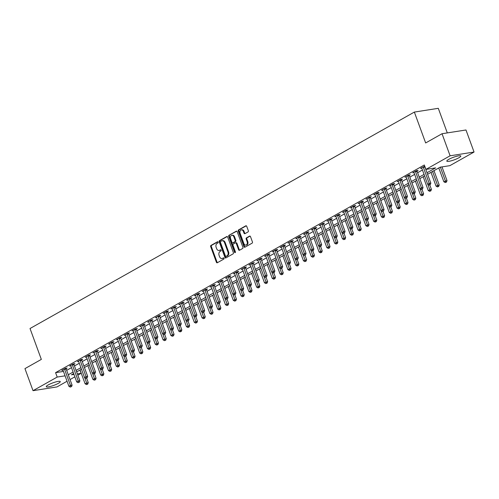 <?xml version="1.0" encoding="UTF-8"?>
<svg xmlns="http://www.w3.org/2000/svg" width="499" height="499" viewBox="0 0 499 499"><rect width="100%" height="100%" fill="white"/><g stroke="black" fill="none" stroke-linecap="round" stroke-linejoin="round"><path stroke-width="0.75" d="M218.138 242.127A0.655 0.48 -98.9 0 0 217.489 241.766L210.983 245.427A0.936 0.68 -98.9 0 0 210.684 246.637L216.391 262.231A0.936 0.68 -98.9 0 0 217.321 262.748L223.826 259.087A0.655 0.48 -98.9 0 0 223.384 257.871L222.542 258.345A3 2.183 -98.9 0 1 221.993 258.538A3 2.183 -98.9 0 1 219.566 256.679L219.092 255.382A3 2.183 -98.9 0 1 220.04 251.502L220.882 251.028A0.655 0.48 -98.9 0 0 220.439 249.818L219.597 250.292A3 2.183 -98.9 0 1 219.049 250.486A3 2.183 -98.9 0 1 216.622 248.627L216.148 247.323A3 2.183 -98.9 0 1 217.09 243.45L217.932 242.976A0.655 0.48 -98.9 0 0 218.138 242.127M458.862 157.778A7.448 1.341 -20.1 0 1 451.402 160.759A7.448 1.341 -20.1 0 1 446.817 161.133A7.448 1.341 -20.1 0 1 448.763 159.362A7.448 1.341 -20.1 0 1 456.217 156.387A7.448 1.341 -20.1 0 1 460.808 156.012A7.448 1.341 -20.1 0 1 458.862 157.778M58.308 383.357A7.448 1.341 -20.1 0 1 50.854 386.332A7.448 1.341 -20.1 0 1 46.264 386.706A7.448 1.341 -20.1 0 1 48.216 384.941A7.448 1.341 -20.1 0 1 55.67 381.96A7.448 1.341 -20.1 0 1 60.26 381.585A7.448 1.341 -20.1 0 1 58.308 383.357M248.034 231.929A0.936 0.68 -98.9 0 0 248.327 230.713L246.724 226.34A0.936 0.68 -98.9 0 0 245.795 225.822L238.572 229.889A0.936 0.68 -98.9 0 0 238.279 231.099L243.98 246.693A0.936 0.68 -98.9 0 0 244.909 247.211L252.138 243.144A0.936 0.68 -98.9 0 0 252.432 241.934L250.498 236.651A0.936 0.68 -98.9 0 0 249.569 236.127L246.475 237.867A0.936 0.68 -98.9 0 0 246.182 239.077L247.142 241.697A2.507 1.828 -98.9 0 1 245.888 245.103A2.507 1.828 -98.9 0 1 243.861 243.543L240.106 233.282A2.507 1.828 -98.9 0 1 241.36 229.883A2.507 1.828 -98.9 0 1 243.387 231.436L244.011 233.145A0.936 0.68 -98.9 0 0 244.94 233.669L248.034 231.929M67.059 381.242L56.967 386.925L33.021 390.68L24.95 368.624L41.33 359.399L30.027 328.517L414.351 112.075L425.653 142.957L442.033 133.732L450.104 155.794L474.05 152.039L449.873 165.656L440.168 167.177L427.587 174.263M33.021 390.68L57.198 377.063L65.076 375.828M427.025 172.735L435.633 167.889L425.928 169.411L424.312 164.994L55.582 372.653L57.198 377.063M425.928 169.411L450.104 155.794M227.681 237.069A0.936 0.68 -98.9 0 0 226.752 236.545L219.523 240.618A0.936 0.68 -98.9 0 0 219.229 241.828L224.937 257.415A0.936 0.68 -98.9 0 0 225.866 257.939L233.089 253.866A0.936 0.68 -98.9 0 0 233.389 252.656L227.681 237.069M229.047 235.254L236.277 231.18A0.936 0.68 -98.9 0 1 237.206 231.704L242.907 247.292A0.936 0.68 -98.9 0 1 242.614 248.508L239.52 250.249A0.936 0.68 -98.9 0 1 238.591 249.725L236.277 243.406A0.936 0.68 -98.9 0 0 235.347 242.882L233.295 244.036A0.936 0.68 -98.9 0 0 233.002 245.246L235.409 251.833A0.655 0.48 -98.9 0 1 234.555 252.313L228.754 236.464A0.936 0.68 -98.9 0 1 229.047 235.254L236.763 231.174M55.582 372.653L63.46 371.418M66.666 370.358L71.488 367.644M74.463 365.967L79.285 363.253M82.266 361.575L87.082 358.856M90.063 357.184L94.885 354.465M97.86 352.787L102.682 350.073M105.657 348.396L110.479 345.682M113.46 344.004L118.282 341.291M121.257 339.613L126.079 336.9M129.054 335.222L133.875 332.509M136.857 330.831L141.679 328.111M144.654 326.44L149.475 323.72M152.451 322.042L157.272 319.329M160.254 317.651L165.075 314.938M168.051 313.26L172.872 310.546M175.848 308.869L180.669 306.155M183.651 304.477L188.472 301.764M191.448 300.086L196.269 297.367M199.244 295.695L204.066 292.975M207.048 291.297L211.863 288.584M214.844 286.906L219.666 284.193M222.641 282.515L227.463 279.802M230.444 278.124L235.26 275.411M238.241 273.733L243.063 271.019M246.038 269.341L250.86 266.628M253.841 264.95L258.657 262.231M261.638 260.553L266.46 257.84M269.435 256.162L274.257 253.448M277.232 251.77L282.054 249.057M285.035 247.379L289.857 244.666M292.832 242.988L297.654 240.275M300.629 238.597L305.45 235.884M308.432 234.206L313.253 231.486M316.229 229.808L321.05 227.095M324.026 225.417L328.847 222.704M331.829 221.026L336.65 218.312M339.626 216.635L344.447 213.921M347.423 212.243L352.244 209.53M355.226 207.852L360.041 205.139M363.023 203.461L367.844 200.741M370.819 199.07L375.641 196.35M378.622 194.672L383.438 191.959M386.419 190.281L391.241 187.568M394.216 185.89L399.038 183.177M402.019 181.499L406.835 178.785M409.816 177.108L414.638 174.394M417.613 172.716L422.435 169.997M66.124 368.624L67.14 368.056L65.519 368.306L61.776 370.414L63.024 370.221A0.954 0.692 -98.9 0 0 62.868 369.94L62.793 369.846M73.921 364.233L74.937 363.659L73.322 363.914L69.579 366.023L70.821 365.829M81.724 359.841L82.734 359.268L81.119 359.523L77.376 361.632L78.624 361.438M89.521 355.45L90.537 354.876L88.916 355.132L85.173 357.24L86.421 357.041M97.317 351.059L98.334 350.485L96.719 350.741L92.976 352.849L94.217 352.65M105.121 346.662L106.131 346.094L104.516 346.343L100.773 348.452L102.014 348.258A0.954 0.692 -98.9 0 0 101.858 347.978L101.79 347.884M112.917 342.27L113.934 341.703L112.312 341.952L108.57 344.061L109.817 343.867A0.954 0.692 -98.9 0 0 109.661 343.586L109.587 343.493M120.714 337.879L121.731 337.312L120.116 337.561L116.373 339.669L117.614 339.476M128.517 333.488L129.528 332.914L127.912 333.17L124.17 335.278L125.411 335.085M136.314 329.097L137.331 328.523L135.709 328.779L131.967 330.887L133.214 330.694M144.111 324.706L145.128 324.132L143.512 324.387L139.764 326.496L141.011 326.296M151.914 320.314L152.925 319.74L151.309 319.996L147.567 322.104L148.808 321.905M159.711 315.917L160.728 315.349L159.106 315.605L155.364 317.713L156.611 317.514M167.508 311.526L168.525 310.958L166.909 311.208L163.161 313.316L164.408 313.123M175.311 307.135L176.322 306.567L174.706 306.816L170.964 308.925L172.205 308.731M183.108 302.743L184.125 302.169L182.503 302.425L178.761 304.533L180.008 304.34M190.905 298.352L191.922 297.778L190.306 298.034L186.557 300.142L187.805 299.949A0.954 0.692 -98.9 0 0 187.649 299.662L187.574 299.568M198.708 293.961L199.719 293.387L198.103 293.643L194.361 295.751L195.602 295.551A0.954 0.692 -98.9 0 0 195.446 295.271L195.371 295.177M206.505 289.57L207.522 288.996L205.9 289.252L202.157 291.36L203.405 291.16M214.302 285.172L215.319 284.605L213.697 284.86L209.954 286.969L211.202 286.769M222.099 280.781L223.115 280.213L221.5 280.463L217.757 282.571L218.999 282.378M229.902 276.39L230.912 275.822L229.297 276.072L225.554 278.18L226.802 277.987M237.699 271.999L238.715 271.425L237.094 271.681L233.351 273.789L234.599 273.595A0.954 0.692 -98.9 0 0 234.443 273.315L234.368 273.215M245.496 267.607L246.512 267.034L244.897 267.289L241.154 269.398L242.395 269.204M253.299 263.216L254.309 262.642L252.694 262.898L248.951 265.006L250.199 264.813M261.096 258.825L262.112 258.251L260.49 258.507L256.748 260.615L257.995 260.416M268.892 254.434L269.909 253.86L268.294 254.116L264.551 256.224L265.792 256.024M276.696 250.036L277.706 249.469L276.09 249.718L272.348 251.827L273.589 251.633M284.492 245.645L285.509 245.078L283.887 245.327L280.145 247.435L281.392 247.242A0.954 0.692 -98.9 0 0 281.236 246.961L281.162 246.868M292.289 241.254L293.306 240.68L291.69 240.936L287.942 243.044L289.189 242.851A0.954 0.692 -98.9 0 0 289.033 242.57L288.958 242.47M300.092 236.863L301.103 236.289L299.487 236.545L295.745 238.653L296.986 238.46M307.889 232.472L308.906 231.898L307.284 232.154L303.542 234.262L304.789 234.068M315.686 228.08L316.703 227.507L315.087 227.762L311.339 229.871L312.586 229.671M323.489 223.689L324.5 223.115L322.884 223.371L319.142 225.479L320.383 225.28M331.286 219.292L332.303 218.724L330.681 218.974L326.939 221.082L328.186 220.889A0.954 0.692 -98.9 0 0 328.024 220.608L327.955 220.514M339.083 214.901L340.1 214.333L338.484 214.582L334.735 216.691L335.983 216.497A0.954 0.692 -98.9 0 0 335.827 216.217L335.752 216.123M346.886 210.509L347.897 209.936L346.281 210.191L342.539 212.3L343.78 212.106M354.683 206.118L355.7 205.544L354.078 205.8L350.335 207.908L351.583 207.715M362.48 201.727L363.497 201.153L361.881 201.409L358.132 203.517L359.38 203.324M370.277 197.336L371.293 196.762L369.678 197.018L365.935 199.126L367.177 198.926M378.08 192.945L379.097 192.371L377.475 192.626L373.732 194.735L374.98 194.535M385.877 188.547L386.893 187.98L385.272 188.229L381.529 190.337L382.777 190.144M393.674 184.156L394.69 183.588L393.075 183.838L389.332 185.946L390.574 185.753M401.477 179.765L402.487 179.197L400.872 179.447L397.129 181.555L398.377 181.362M409.274 175.374L410.29 174.8L408.669 175.055L404.926 177.164L406.174 176.97M417.07 170.982L418.087 170.409L416.472 170.664L412.729 172.773L413.97 172.579A0.954 0.692 -98.9 0 0 413.814 172.292L413.74 172.199M423.252 166.841L423.264 166.972A0.954 0.692 -98.9 0 0 423.339 167.327L429.215 183.389L427.655 184.268L421.78 168.207L420.526 168.381L424.755 166.198M447.297 132.909L438.297 108.32L414.351 112.075M442.033 133.732L465.979 129.977L474.05 152.039M79.946 370.04L81.144 373.308L77.832 375.173M74.856 376.851L70.035 379.564M73.659 373.583L71.438 374.83L73.971 374.437M77.37 373.901L81.144 373.308M424.605 175.935L419.79 178.654M416.808 180.332L411.987 183.046M409.012 184.724L404.19 187.437M401.208 189.115L396.393 191.828M393.412 193.506L388.59 196.219M385.615 197.897L380.793 200.61M377.818 202.288L372.996 205.002M370.015 206.68L365.193 209.399M362.218 211.077L357.396 213.79M354.421 215.468L349.599 218.182M346.618 219.859L341.796 222.573M338.821 224.251L333.999 226.964M331.024 228.642L326.203 231.355M323.221 233.033L318.399 235.746M315.424 237.424L310.603 240.144M307.627 241.815L302.806 244.535M299.824 246.213L295.003 248.926M292.027 250.604L287.206 253.317M284.23 254.995L279.409 257.709M276.427 259.386L271.612 262.1M268.63 263.778L263.809 266.491M260.834 268.169L256.012 270.888M253.03 272.56L248.215 275.28M245.234 276.957L240.412 279.671M237.437 281.349L232.615 284.062M229.634 285.74L224.818 288.453M221.837 290.131L217.015 292.844M214.04 294.522L209.218 297.236M206.243 298.913L201.421 301.633M198.44 303.305L193.618 306.024M190.643 307.702L185.821 310.415M182.846 312.093L178.024 314.807M175.043 316.485L170.221 319.198M167.246 320.876L162.424 323.589M159.449 325.267L154.628 327.98M151.646 329.658L146.825 332.378M143.849 334.049L139.028 336.769M136.052 338.447L131.231 341.16M128.249 342.838L123.428 345.551M120.452 347.229L115.631 349.942M112.655 351.62L107.834 354.334M104.852 356.012L100.037 358.725M97.055 360.403L92.234 363.122M89.259 364.794L84.437 367.514M81.456 369.191L76.64 371.905M68.282 374.768L73.104 372.054M76.079 370.377L80.9 367.663M83.876 365.985L88.697 363.272M91.679 361.594L96.5 358.881M99.476 357.203L104.297 354.483M107.273 352.812L112.094 350.092M115.076 348.414L119.891 345.701M122.873 344.023L127.694 341.31M130.669 339.632L135.491 336.919M138.472 335.241L143.288 332.527M146.269 330.849L151.091 328.136M154.066 326.458L158.888 323.739M161.869 322.067L166.685 319.348M169.666 317.67L174.488 314.956M177.463 313.278L182.285 310.565M185.266 308.887L190.082 306.174M193.063 304.496L197.885 301.783M200.86 300.105L205.682 297.392M208.657 295.714L213.478 293M216.46 291.322L221.282 288.603M224.257 286.925L229.078 284.212M232.054 282.534L236.875 279.82M239.857 278.143L244.678 275.429M247.654 273.751L252.475 271.038M255.451 269.36L260.272 266.647M263.254 264.969L268.075 262.256M271.051 260.578L275.872 257.858M278.847 256.187L283.669 253.467M286.651 251.789L291.466 249.076M294.447 247.398L299.269 244.685M302.244 243.007L307.066 240.293M310.047 238.616L314.863 235.902M317.844 234.224L322.666 231.511M325.641 229.833L330.463 227.114M333.444 225.442L338.26 222.722M341.241 221.045L346.063 218.331M349.038 216.653L353.86 213.94M356.835 212.262L361.656 209.549M364.638 207.871L369.46 205.158M372.435 203.48L377.256 200.766M380.232 199.089L385.053 196.369M388.035 194.697L392.856 191.978M395.832 190.3L400.653 187.587M403.629 185.909L408.45 183.195M411.432 181.517L416.253 178.804M419.229 177.126L424.05 174.413M219.049 250.486L219.691 250.379A3 2.183 -98.9 0 0 220.24 250.192L219.597 250.292M220.845 249.849L220.24 250.192M221.993 258.538L222.641 258.438A3 2.183 -98.9 0 0 223.19 258.245L222.542 258.345M223.795 257.902L223.19 258.245M217.901 241.797L211.632 245.327A0.936 0.68 -98.9 0 0 211.333 246.537L217.04 262.125A0.936 0.68 -98.9 0 0 217.483 262.661M227.238 236.532L220.171 240.512A0.936 0.68 -98.9 0 0 219.878 241.728L225.579 257.316A0.936 0.68 -98.9 0 0 226.028 257.846M220.645 241.447A0.655 0.48 -98.9 0 0 220.433 242.296L225.442 255.981A0.655 0.48 -98.9 0 0 226.097 256.349L226.983 255.844A3 2.183 -98.9 0 0 227.931 251.97L224.506 242.614A3 2.183 -98.9 0 0 222.08 240.755A3 2.183 -98.9 0 0 221.531 240.948L220.645 241.447M226.496 256.28A0.655 0.48 -98.9 0 0 226.739 256.243L226.097 256.349M222.08 240.755L222.729 240.655A3 2.183 -98.9 0 1 225.155 242.514L228.573 251.87A3 2.183 -98.9 0 1 227.631 255.744L226.739 256.243M235.996 242.782A0.936 0.68 -98.9 0 1 236.925 243.3L239.239 249.625A0.936 0.68 -98.9 0 0 239.682 250.155M229.696 235.154A0.936 0.68 -98.9 0 0 229.403 236.364L235.197 252.213A0.655 0.48 -98.9 0 0 235.378 252.494M233.875 236.844A2.507 1.828 -98.9 0 0 231.848 235.285A2.507 1.828 -98.9 0 0 230.6 238.69L231.923 242.302A0.936 0.68 -98.9 0 0 232.852 242.826L234.904 241.672A0.936 0.68 -98.9 0 0 235.197 240.456L233.875 236.844L234.524 236.738A2.507 1.828 -98.9 0 0 232.497 235.185L231.848 235.285M233.145 242.776A0.936 0.68 -98.9 0 0 233.501 242.726L232.852 242.826M234.524 236.738L235.846 240.356A0.936 0.68 -98.9 0 1 235.553 241.566L233.501 242.726M241.36 229.883L242.003 229.777A2.507 1.828 -98.9 0 1 244.03 231.336L244.66 233.045A0.936 0.68 -98.9 0 0 245.103 233.576M245.888 245.103L246.537 244.997A2.507 1.828 -98.9 0 0 247.785 241.597L247.142 241.697M250.055 236.114L247.124 237.767A0.936 0.68 -98.9 0 0 246.83 238.977L247.785 241.597M246.281 225.81L239.221 229.79A0.936 0.68 -98.9 0 0 238.921 231L244.629 246.587A0.936 0.68 -98.9 0 0 245.071 247.124M80.046 369.984L85.086 383.762L88.267 382.633L86.633 378.161M87.082 384.218L86.458 384.567L87.73 384.118L87.082 384.218L84.73 377.649M86.458 384.567L85.086 383.762M88.267 382.633L87.73 384.118M64.508 368.88L64.514 369.011A0.954 0.692 -98.9 0 0 64.589 369.36L70.465 385.421L68.906 386.301L63.03 370.239M66.099 368.218L66.136 368.755A0.954 0.692 -98.9 0 0 66.211 369.11L72.087 385.166L70.465 385.421L70.908 386.756L70.284 387.105L70.908 386.756M71.55 386.656L72.087 385.166M68.906 386.301L70.284 387.105M87.843 365.592L92.889 379.371L96.064 378.236L94.43 373.77M94.885 379.826L94.261 380.176L95.527 379.727L94.885 379.826L92.527 373.258M94.261 380.176L92.889 379.371M96.064 378.236L95.527 379.727M95.64 361.201L100.686 374.98L103.861 373.845L102.226 369.379M102.682 375.435L102.058 375.784L103.33 375.335L102.682 375.435L100.33 368.867M102.058 375.784L100.686 374.98M103.861 373.845L103.33 375.335M103.443 356.81L108.483 370.589L111.664 369.453L110.03 364.987M110.479 371.044L109.855 371.393L111.127 370.938L110.479 371.044L108.127 364.47M109.855 371.393L108.483 370.589M111.664 369.453L111.127 370.938M72.305 364.488L72.318 364.613A0.954 0.692 -98.9 0 0 72.392 364.969L78.268 381.03L76.709 381.91L70.833 365.848A0.954 0.692 -98.9 0 0 70.665 365.542L70.59 365.449M73.896 363.827L73.933 364.364A0.954 0.692 -98.9 0 0 74.008 364.719L79.884 380.774L78.268 381.03L78.705 382.365L78.081 382.714L78.705 382.365M79.353 382.265L79.884 380.774M76.709 381.91L78.081 382.714M80.102 360.097L80.114 360.222A0.954 0.692 -98.9 0 0 80.189 360.577L86.065 376.639L84.506 377.518L78.63 361.457A0.954 0.692 -98.9 0 0 78.462 361.151L78.393 361.058M81.693 359.43L81.73 359.972A0.954 0.692 -98.9 0 0 81.805 360.328L87.681 376.383L86.065 376.639L86.502 377.974L85.878 378.323L86.502 377.974M87.15 377.868L87.681 376.383M84.506 377.518L85.878 378.323M87.905 355.7L87.911 355.831A0.954 0.692 -98.9 0 0 87.986 356.186L93.862 372.248L92.303 373.127L86.427 357.066A0.954 0.692 -98.9 0 0 86.265 356.76L86.19 356.666M89.489 355.039L89.533 355.581A0.954 0.692 -98.9 0 0 89.608 355.93L95.484 371.992L93.862 372.248L94.299 373.583L93.675 373.932L94.299 373.583M94.947 373.477L95.484 371.992M92.303 373.127L93.675 373.932M111.24 352.419L116.279 366.191L119.461 365.062L117.826 360.596M118.282 366.653L117.658 367.002L118.924 366.547L118.282 366.653L115.924 360.078M117.658 367.002L116.279 366.191M119.461 365.062L118.924 366.547M95.702 351.308L95.708 351.439A0.954 0.692 -98.9 0 0 95.789 351.795L101.665 367.857L100.106 368.73L94.224 352.674A0.954 0.692 -98.9 0 0 94.062 352.369L93.987 352.275M97.293 350.647L97.33 351.184A0.954 0.692 -98.9 0 0 97.405 351.539L103.281 367.601L101.665 367.857L102.102 369.185L101.478 369.541L102.102 369.185M102.75 369.085L103.281 367.601M100.106 368.73L101.478 369.541M119.036 348.021L124.083 361.8L127.257 360.671L125.623 356.205M126.079 362.255L125.455 362.611L126.727 362.155L126.079 362.255L123.727 355.687M125.455 362.611L124.083 361.8M127.257 360.671L126.727 362.155M103.499 346.917L103.511 347.048A0.954 0.692 -98.9 0 0 103.586 347.404L109.462 363.459L107.903 364.339L102.027 348.283M105.089 346.256L105.127 346.793A0.954 0.692 -98.9 0 0 105.202 347.148L111.077 363.21L109.462 363.459L109.899 364.794L109.275 365.149L109.899 364.794M110.547 364.694L111.077 363.21M107.903 364.339L109.275 365.149M126.84 343.63L131.879 357.409L135.061 356.28L133.42 351.814M133.875 357.864L133.252 358.22L134.524 357.764L133.875 357.864L131.524 351.296M133.252 358.22L131.879 357.409M135.061 356.28L134.524 357.764M111.302 342.526L111.308 342.657A0.954 0.692 -98.9 0 0 111.383 343.013L117.259 359.068L115.699 359.947L109.824 343.886M112.886 341.865L112.924 342.401A0.954 0.692 -98.9 0 0 113.005 342.757L118.881 358.818L117.259 359.068L117.695 360.403L117.072 360.758L117.695 360.403M118.344 360.303L118.881 358.818M115.699 359.947L117.072 360.758M134.636 339.239L139.676 353.018L142.857 351.889L141.223 347.416M141.679 353.473L141.055 353.828L142.321 353.373L141.679 353.473L139.321 346.905M141.055 353.828L139.676 353.018M142.857 351.889L142.321 353.373M119.099 338.135L119.105 338.266A0.954 0.692 -98.9 0 0 119.186 338.621L125.062 354.677L123.503 355.556L117.621 339.495A0.954 0.692 -98.9 0 0 117.458 339.195L117.384 339.102M120.689 337.474L120.727 338.01A0.954 0.692 -98.9 0 0 120.802 338.366L126.677 354.421L125.062 354.677L125.498 356.012L124.875 356.361L125.498 356.012M126.147 355.912L126.677 354.421M123.503 355.556L124.875 356.361M142.433 334.848L147.479 348.626L150.654 347.491L149.02 343.025M149.475 349.082L148.852 349.431L150.124 348.982L149.475 349.082L147.124 342.514M148.852 349.431L147.479 348.626M150.654 347.491L150.124 348.982M126.896 333.744L126.908 333.875A0.954 0.692 -98.9 0 0 126.983 334.224L132.859 350.286L131.299 351.165L125.424 335.103A0.954 0.692 -98.9 0 0 125.255 334.798L125.187 334.704M128.486 333.083L128.524 333.619A0.954 0.692 -98.9 0 0 128.599 333.974L134.474 350.03L132.859 350.286L133.295 351.62L132.672 351.97L133.295 351.62M133.944 351.521L134.474 350.03M131.299 351.165L132.672 351.97M150.236 330.457L155.276 344.235L158.451 343.1L156.817 338.634M157.272 344.69L156.649 345.04L157.921 344.591L157.272 344.69L154.921 338.122M156.649 345.04L155.276 344.235M158.451 343.1L157.921 344.591M134.699 329.352L134.705 329.477A0.954 0.692 -98.9 0 0 134.78 329.833L140.656 345.894L139.096 346.774L133.221 330.712A0.954 0.692 -98.9 0 0 133.058 330.407L132.983 330.313M136.283 328.685L136.321 329.228A0.954 0.692 -98.9 0 0 136.402 329.583L142.277 345.639L140.656 345.894L141.092 347.229L140.469 347.578L141.092 347.229M141.741 347.129L142.277 345.639M139.096 346.774L140.469 347.578M158.033 326.065L163.073 339.844L166.254 338.709L164.62 334.243M165.075 340.299L164.445 340.649L165.718 340.193L165.075 340.299L162.718 333.725M164.445 340.649L163.073 339.844M166.254 338.709L165.718 340.193M142.496 324.955L142.502 325.086A0.954 0.692 -98.9 0 0 142.577 325.442L148.459 341.503L146.899 342.383L141.017 326.321A0.954 0.692 -98.9 0 0 140.855 326.015L140.78 325.922M144.086 324.294L144.124 324.837A0.954 0.692 -98.9 0 0 144.199 325.186L150.074 341.247L148.459 341.503L148.895 342.838L148.272 343.187L148.895 342.838M149.538 342.732L150.074 341.247M146.899 342.383L148.272 343.187M165.83 321.674L170.876 335.453L174.051 334.318L172.417 329.851M172.872 335.908L172.249 336.257L173.521 335.802L172.872 335.908L170.521 329.334M172.249 336.257L170.876 335.453M174.051 334.318L173.521 335.802M150.293 320.564L150.305 320.695A0.954 0.692 -98.9 0 0 150.38 321.05L156.256 337.112L154.696 337.985L148.821 321.93A0.954 0.692 -98.9 0 0 148.652 321.624L148.577 321.531M151.883 319.903L151.921 320.439A0.954 0.692 -98.9 0 0 151.995 320.795L157.871 336.856L156.256 337.112L156.692 338.447L156.068 338.796L156.692 338.447M157.341 338.341L157.871 336.856M154.696 337.985L156.068 338.796M173.633 317.277L178.673 331.055L181.848 329.926L180.214 325.46M180.669 331.511L180.045 331.866L181.318 331.411L180.669 331.511L178.318 324.943M180.045 331.866L178.673 331.055M181.848 329.926L181.318 331.411M158.096 316.173L158.102 316.304A0.954 0.692 -98.9 0 0 158.177 316.659L164.052 332.714L162.493 333.594L156.617 317.539A0.954 0.692 -98.9 0 0 156.449 317.233L156.38 317.139M159.68 315.511L159.717 316.048A0.954 0.692 -98.9 0 0 159.792 316.403L165.674 332.465L164.052 332.714L164.489 334.049L163.865 334.405L164.489 334.049M165.138 333.95L165.674 332.465M162.493 333.594L163.865 334.405M181.43 312.885L186.47 326.664L189.651 325.535L188.017 321.069M188.466 327.119L187.842 327.475L189.115 327.02L188.466 327.119L186.115 320.551M187.842 327.475L186.47 326.664M189.651 325.535L189.115 327.02M165.893 311.781L165.899 311.912A0.954 0.692 -98.9 0 0 165.974 312.268L171.856 328.323L170.296 329.203L164.414 313.147A0.954 0.692 -98.9 0 0 164.252 312.842L164.177 312.748M167.483 311.12L167.521 311.657A0.954 0.692 -98.9 0 0 167.595 312.012L173.471 328.074L171.856 328.323L172.292 329.658L171.668 330.014L172.292 329.658M172.935 329.558L173.471 328.074M170.296 329.203L171.668 330.014M189.227 308.494L194.273 322.273L197.448 321.144L195.814 316.672M196.269 322.728L195.645 323.084L196.918 322.628L196.269 322.728L193.918 316.16M195.645 323.084L194.273 322.273M197.448 321.144L196.918 322.628M173.689 307.39L173.702 307.521A0.954 0.692 -98.9 0 0 173.777 307.877L179.652 323.932L178.093 324.812L172.217 308.75A0.954 0.692 -98.9 0 0 172.049 308.451L171.974 308.357M175.28 306.729L175.317 307.265A0.954 0.692 -98.9 0 0 175.392 307.621L181.268 323.676L179.652 323.932L180.089 325.267L179.465 325.616L180.089 325.267M180.738 325.167L181.268 323.676M178.093 324.812L179.465 325.616M197.03 304.103L202.07 317.882L205.245 316.746L203.611 312.28M204.066 318.337L203.442 318.686L204.715 318.237L204.066 318.337L201.715 311.769M203.442 318.686L202.07 317.882M205.245 316.746L204.715 318.237M181.486 302.999L181.499 303.13A0.954 0.692 -98.9 0 0 181.574 303.479L187.449 319.541L185.89 320.42L180.014 304.359A0.954 0.692 -98.9 0 0 179.846 304.059L179.777 303.96M183.077 302.338L183.114 302.874A0.954 0.692 -98.9 0 0 183.189 303.23L189.071 319.285L187.449 319.541L187.886 320.876L187.262 321.225L187.886 320.876M188.535 320.776L189.071 319.285M185.89 320.42L187.262 321.225M204.827 299.712L209.867 313.491L213.048 312.355L211.414 307.889M211.863 313.946L211.239 314.295L212.512 313.846L211.863 313.946L209.511 307.378M211.239 314.295L209.867 313.491M213.048 312.355L212.512 313.846M189.289 298.608L189.296 298.733A0.954 0.692 -98.9 0 0 189.371 299.088L195.252 315.15L193.687 316.029L187.811 299.968M190.88 297.947L190.917 298.483A0.954 0.692 -98.9 0 0 190.992 298.839L196.868 314.894L195.252 315.15L195.689 316.485L195.065 316.834L195.689 316.485M196.332 316.385L196.868 314.894M193.687 316.029L195.065 316.834M212.624 295.321L217.67 309.099L220.845 307.964L219.211 303.498M219.666 309.555L219.042 309.904L220.309 309.455L219.666 309.555L217.308 302.98M219.042 309.904L217.67 309.099M220.845 307.964L220.309 309.455M197.086 294.21L197.099 294.341A0.954 0.692 -98.9 0 0 197.174 294.697L203.049 310.758L201.49 311.638L195.614 295.576M198.677 293.549L198.714 294.092A0.954 0.692 -98.9 0 0 198.789 294.441L204.665 310.503L203.049 310.758L203.486 312.093L202.862 312.443L203.486 312.093M204.135 311.987L204.665 310.503M201.49 311.638L202.862 312.443M220.427 290.929L225.467 304.708L228.642 303.573L227.008 299.107M227.463 305.163L226.839 305.513L228.112 305.057L227.463 305.163L225.111 298.589M226.839 305.513L225.467 304.708M228.642 303.573L228.112 305.057M204.883 289.819L204.896 289.95A0.954 0.692 -98.9 0 0 204.97 290.306L210.846 306.367L209.287 307.241L203.411 291.185A0.954 0.692 -98.9 0 0 203.243 290.88L203.174 290.786M206.474 289.158L206.511 289.694A0.954 0.692 -98.9 0 0 206.586 290.05L212.468 306.112L210.846 306.367L211.283 307.702L210.659 308.051L211.283 307.702M211.932 307.596L212.468 306.112M209.287 307.241L210.659 308.051M228.224 286.538L233.264 300.311L236.445 299.182L234.811 294.716M235.26 300.772L234.636 301.122L235.908 300.666L235.26 300.772L232.908 294.198M234.636 301.122L233.264 300.311M236.445 299.182L235.908 300.666M212.686 285.428L212.693 285.559A0.954 0.692 -98.9 0 0 212.767 285.915L218.643 301.97L217.084 302.849L211.208 286.794A0.954 0.692 -98.9 0 0 211.046 286.488L210.971 286.395M214.277 284.767L214.314 285.303A0.954 0.692 -98.9 0 0 214.389 285.659L220.265 301.72L218.643 301.97L219.086 303.305L218.462 303.66L219.086 303.305M219.728 303.205L220.265 301.72M217.084 302.849L218.462 303.66M236.021 282.141L241.067 295.919L244.242 294.79L242.608 290.324M243.063 296.375L242.439 296.73L243.705 296.275L243.063 296.375L240.705 289.807M242.439 296.73L241.067 295.919M244.242 294.79L243.705 296.275M220.483 281.037L220.496 281.168A0.954 0.692 -98.9 0 0 220.57 281.523L226.446 297.579L224.887 298.458L219.011 282.403A0.954 0.692 -98.9 0 0 218.843 282.097L218.768 282.004M222.074 280.376L222.111 280.912A0.954 0.692 -98.9 0 0 222.186 281.268L228.062 297.329L226.446 297.579L226.883 298.913L226.259 299.269L226.883 298.913M227.532 298.814L228.062 297.329M224.887 298.458L226.259 299.269M243.824 277.75L248.864 291.528L252.039 290.399L250.404 285.933M250.86 291.984L250.236 292.339L251.508 291.884L250.86 291.984L248.508 285.416M250.236 292.339L248.864 291.528M252.039 290.399L251.508 291.884M228.28 276.646L228.293 276.777A0.954 0.692 -98.9 0 0 228.367 277.132L234.243 293.187L232.684 294.067L226.808 278.005A0.954 0.692 -98.9 0 0 226.64 277.706L226.571 277.612M229.871 275.984L229.908 276.521A0.954 0.692 -98.9 0 0 229.983 276.876L235.859 292.932L234.243 293.187L234.68 294.522L234.056 294.872L234.68 294.522M235.328 294.422L235.859 292.932M232.684 294.067L234.056 294.872M251.621 273.358L256.661 287.137L259.842 286.002L258.208 281.536M258.657 287.592L258.033 287.942L259.305 287.493L258.657 287.592L256.305 281.024M258.033 287.942L256.661 287.137M259.842 286.002L259.305 287.493M236.083 272.254L236.089 272.385A0.954 0.692 -98.9 0 0 236.164 272.735L242.04 288.796L240.481 289.676L234.605 273.614M237.674 271.593L237.711 272.13A0.954 0.692 -98.9 0 0 237.786 272.485L243.662 288.541L242.04 288.796L242.483 290.131L241.859 290.48L242.483 290.131M243.125 290.031L243.662 288.541M240.481 289.676L241.859 290.48M259.418 268.967L264.458 282.746L267.639 281.611L266.004 277.145M266.46 283.201L265.836 283.551L267.102 283.101L266.46 283.201L264.102 276.633M265.836 283.551L264.458 282.746M267.639 281.611L267.102 283.101M243.88 267.863L243.886 267.988A0.954 0.692 -98.9 0 0 243.967 268.343L249.843 284.405L248.284 285.285L242.408 269.223A0.954 0.692 -98.9 0 0 242.24 268.917L242.165 268.824M245.471 267.202L245.508 267.738A0.954 0.692 -98.9 0 0 245.583 268.094L251.459 284.149L249.843 284.405L250.28 285.74L249.656 286.089L250.28 285.74M250.928 285.64L251.459 284.149M248.284 285.285L249.656 286.089M267.214 264.576L272.261 278.355L275.436 277.219L273.801 272.753M274.257 278.81L273.633 279.159L274.905 278.71L274.257 278.81L271.905 272.242M273.633 279.159L272.261 278.355M275.436 277.219L274.905 278.71M251.677 263.466L251.689 263.597A0.954 0.692 -98.9 0 0 251.764 263.952L257.64 280.014L256.081 280.893L250.205 264.832A0.954 0.692 -98.9 0 0 250.036 264.526L249.968 264.433M253.267 262.805L253.305 263.347A0.954 0.692 -98.9 0 0 253.38 263.697L259.255 279.758L257.64 280.014L258.077 281.349L257.453 281.698L258.077 281.349M258.725 281.243L259.255 279.758M256.081 280.893L257.453 281.698M275.018 260.185L280.058 273.963L283.239 272.828L281.604 268.362M282.054 274.419L281.43 274.768L282.702 274.313L282.054 274.419L279.702 267.844M281.43 274.768L280.058 273.963M283.239 272.828L282.702 274.313M259.48 259.075L259.486 259.206A0.954 0.692 -98.9 0 0 259.561 259.561L265.437 275.623L263.877 276.496L258.002 260.441A0.954 0.692 -98.9 0 0 257.84 260.135L257.765 260.041M261.064 258.413L261.108 258.95A0.954 0.692 -98.9 0 0 261.183 259.305L267.059 275.367L265.437 275.623L265.873 276.957L265.25 277.307L265.873 276.957M266.522 276.851L267.059 275.367M263.877 276.496L265.25 277.307M282.814 255.794L287.854 269.566L291.036 268.437L289.401 263.971M289.857 270.028L289.233 270.377L290.499 269.922L289.857 270.028L287.499 263.453M289.233 270.377L287.854 269.566M291.036 268.437L290.499 269.922M267.277 254.683L267.283 254.814A0.954 0.692 -98.9 0 0 267.364 255.17L273.24 271.225L271.681 272.105L265.799 256.049A0.954 0.692 -98.9 0 0 265.636 255.744L265.562 255.65M268.867 254.022L268.905 254.559A0.954 0.692 -98.9 0 0 268.98 254.914L274.855 270.976L273.24 271.225L273.677 272.56L273.053 272.916L273.677 272.56M274.325 272.46L274.855 270.976M271.681 272.105L273.053 272.916M290.611 251.396L295.658 265.175L298.832 264.046L297.198 259.58M297.654 265.63L297.03 265.986L298.302 265.53L297.654 265.63L295.302 259.062M297.03 265.986L295.658 265.175M298.832 264.046L298.302 265.53M275.074 250.292L275.086 250.423A0.954 0.692 -98.9 0 0 275.161 250.779L281.037 266.834L279.477 267.714L273.602 251.658A0.954 0.692 -98.9 0 0 273.433 251.353L273.365 251.259M276.664 249.631L276.702 250.167A0.954 0.692 -98.9 0 0 276.777 250.523L282.652 266.585L281.037 266.834L281.473 268.169L280.85 268.524L281.473 268.169M282.122 268.069L282.652 266.585M279.477 267.714L280.85 268.524M298.414 247.005L303.454 260.784L306.636 259.655L304.995 255.189M305.45 261.239L304.827 261.595L306.099 261.139L305.45 261.239L303.099 254.671M304.827 261.595L303.454 260.784M306.636 259.655L306.099 261.139M282.877 245.901L282.883 246.032A0.954 0.692 -98.9 0 0 282.958 246.387L288.834 262.443L287.274 263.322L281.399 247.261M284.461 245.24L284.499 245.776A0.954 0.692 -98.9 0 0 284.58 246.132L290.455 262.193L288.834 262.443L289.27 263.778L288.647 264.127L289.27 263.778M289.919 263.678L290.455 262.193M287.274 263.322L288.647 264.127M306.211 242.614L311.251 256.392L314.432 255.257L312.798 250.791M313.253 256.848L312.63 257.197L313.896 256.748L313.253 256.848L310.896 250.28M312.63 257.197L311.251 256.392M314.432 255.257L313.896 256.748M290.674 241.51L290.68 241.641A0.954 0.692 -98.9 0 0 290.755 241.99L296.637 258.052L295.077 258.931L289.195 242.87M292.264 240.849L292.302 241.385A0.954 0.692 -98.9 0 0 292.377 241.741L298.252 257.796L296.637 258.052L297.073 259.386L296.45 259.736L297.073 259.386M297.722 259.287L298.252 257.796M295.077 258.931L296.45 259.736M314.008 238.223L319.054 252.001L322.229 250.866L320.595 246.4M321.05 252.457L320.427 252.806L321.699 252.357L321.05 252.457L318.699 245.888M320.427 252.806L319.054 252.001M322.229 250.866L321.699 252.357M298.471 237.119L298.483 237.243A0.954 0.692 -98.9 0 0 298.558 237.599L304.434 253.66L302.874 254.54L296.999 238.478A0.954 0.692 -98.9 0 0 296.83 238.173L296.762 238.079M300.061 236.457L300.099 236.994A0.954 0.692 -98.9 0 0 300.173 237.349L306.049 253.405L304.434 253.66L304.87 254.995L304.247 255.345L304.87 254.995M305.519 254.895L306.049 253.405M302.874 254.54L304.247 255.345M321.811 233.831L326.851 247.61L330.026 246.475L328.392 242.009M328.847 248.065L328.223 248.415L329.496 247.966L328.847 248.065L326.496 241.497M328.223 248.415L326.851 247.61M330.026 246.475L329.496 247.966M306.274 232.727L306.28 232.852A0.954 0.692 -98.9 0 0 306.355 233.208L312.231 249.269L310.671 250.149L304.795 234.087A0.954 0.692 -98.9 0 0 304.633 233.782L304.558 233.688M307.858 232.06L307.895 232.603A0.954 0.692 -98.9 0 0 307.977 232.952L313.852 249.013L312.231 249.269L312.667 250.604L312.043 250.953L312.667 250.604M313.316 250.498L313.852 249.013M310.671 250.149L312.043 250.953M329.608 229.44L334.648 243.219L337.829 242.084L336.195 237.618M336.65 243.674L336.02 244.023L337.293 243.568L336.65 243.674L334.293 237.1M336.02 244.023L334.648 243.219M337.829 242.084L337.293 243.568M314.071 228.33L314.077 228.461A0.954 0.692 -98.9 0 0 314.152 228.816L320.034 244.878L318.474 245.751L312.592 229.696A0.954 0.692 -98.9 0 0 312.43 229.39L312.355 229.297M315.661 227.669L315.699 228.205A0.954 0.692 -98.9 0 0 315.773 228.561L321.649 244.622L320.034 244.878L320.47 246.213L319.847 246.562L320.47 246.213M321.113 246.107L321.649 244.622M318.474 245.751L319.847 246.562M337.405 225.049L342.451 238.821L345.626 237.692L343.992 233.226M344.447 239.283L343.823 239.632L345.096 239.177L344.447 239.283L342.096 232.709M343.823 239.632L342.451 238.821M345.626 237.692L345.096 239.177M321.867 223.939L321.88 224.07A0.954 0.692 -98.9 0 0 321.955 224.425L327.831 240.487L326.271 241.36L320.395 225.305A0.954 0.692 -98.9 0 0 320.227 224.999L320.152 224.906M323.458 223.278L323.495 223.814A0.954 0.692 -98.9 0 0 323.57 224.17L329.446 240.231L327.831 240.487L328.267 241.815L327.643 242.171L328.267 241.815M328.916 241.716L329.446 240.231M326.271 241.36L327.643 242.171M345.208 220.652L350.248 234.43L353.423 233.301L351.789 228.835M352.244 234.886L351.62 235.241L352.893 234.786L352.244 234.886L349.893 228.317M351.62 235.241L350.248 234.43M353.423 233.301L352.893 234.786M329.671 219.548L329.677 219.679A0.954 0.692 -98.9 0 0 329.752 220.034L335.627 236.089L334.068 236.969L328.192 220.914M331.255 218.886L331.292 219.423A0.954 0.692 -98.9 0 0 331.367 219.778L337.249 235.84L335.627 236.089L336.064 237.424L335.44 237.78L336.064 237.424M336.713 237.324L337.249 235.84M334.068 236.969L335.44 237.78M353.005 216.26L358.045 230.039L361.226 228.91L359.592 224.444M360.041 230.494L359.417 230.85L360.69 230.395L360.041 230.494L357.689 223.926M359.417 230.85L358.045 230.039M361.226 228.91L360.69 230.395M337.467 215.156L337.474 215.287A0.954 0.692 -98.9 0 0 337.549 215.643L343.431 231.698L341.865 232.578L335.989 216.516M339.058 214.495L339.095 215.032A0.954 0.692 -98.9 0 0 339.17 215.387L345.046 231.449L343.431 231.698L343.867 233.033L343.243 233.382L343.867 233.033M344.51 232.933L345.046 231.449M341.865 232.578L343.243 233.382M360.802 211.869L365.848 225.648L369.023 224.519L367.389 220.047M367.844 226.103L367.22 226.452L368.493 226.003L367.844 226.103L365.493 219.535M367.22 226.452L365.848 225.648M369.023 224.519L368.493 226.003M345.264 210.765L345.277 210.896A0.954 0.692 -98.9 0 0 345.352 211.245L351.227 227.307L349.668 228.186L343.792 212.125A0.954 0.692 -98.9 0 0 343.624 211.826L343.549 211.732M346.855 210.104L346.892 210.64A0.954 0.692 -98.9 0 0 346.967 210.996L352.843 227.051L351.227 227.307L351.664 228.642L351.04 228.991L351.664 228.642M352.313 228.542L352.843 227.051M349.668 228.186L351.04 228.991M368.605 207.478L373.645 221.257L376.82 220.121L375.186 215.655M375.641 221.712L375.017 222.061L376.29 221.612L375.641 221.712L373.289 215.144M375.017 222.061L373.645 221.257M376.82 220.121L376.29 221.612M353.061 206.374L353.074 206.499A0.954 0.692 -98.9 0 0 353.149 206.854L359.024 222.916L357.465 223.795L351.589 207.734A0.954 0.692 -98.9 0 0 351.421 207.428L351.352 207.334M354.652 205.713L354.689 206.249A0.954 0.692 -98.9 0 0 354.764 206.605L360.646 222.66L359.024 222.916L359.461 224.251L358.837 224.6L359.461 224.251M360.11 224.151L360.646 222.66M357.465 223.795L358.837 224.6M376.402 203.087L381.442 216.865L384.623 215.73L382.989 211.264M383.438 217.321L382.814 217.67L384.087 217.221L383.438 217.321L381.086 210.753M382.814 217.67L381.442 216.865M384.623 215.73L384.087 217.221M360.864 201.983L360.871 202.107A0.954 0.692 -98.9 0 0 360.945 202.463L366.827 218.525L365.262 219.404L359.386 203.343A0.954 0.692 -98.9 0 0 359.224 203.037L359.149 202.943M362.455 201.315L362.492 201.858A0.954 0.692 -98.9 0 0 362.567 202.214L368.443 218.269L366.827 218.525L367.264 219.859L366.64 220.209L367.264 219.859M367.906 219.753L368.443 218.269M365.262 219.404L366.64 220.209M384.199 198.696L389.245 212.474L392.42 211.339L390.786 206.873M391.241 212.93L390.617 213.279L391.883 212.823L391.241 212.93L388.883 206.355M390.617 213.279L389.245 212.474M392.42 211.339L391.883 212.823M368.661 197.585L368.674 197.716A0.954 0.692 -98.9 0 0 368.749 198.072L374.624 214.133L373.065 215.007L367.189 198.951A0.954 0.692 -98.9 0 0 367.021 198.646L366.946 198.552M370.252 196.924L370.289 197.461A0.954 0.692 -98.9 0 0 370.364 197.816L376.24 213.878L374.624 214.133L375.061 215.468L374.437 215.817L375.061 215.468M375.71 215.362L376.24 213.878M373.065 215.007L374.437 215.817M392.002 194.304L397.042 208.077L400.217 206.948L398.582 202.482M399.038 208.538L398.414 208.888L399.687 208.432L399.038 208.538L396.686 201.964M398.414 208.888L397.042 208.077M400.217 206.948L399.687 208.432M376.458 193.194L376.471 193.325A0.954 0.692 -98.9 0 0 376.545 193.681L382.421 209.742L380.862 210.615L374.986 194.56A0.954 0.692 -98.9 0 0 374.818 194.254L374.749 194.161M378.049 192.533L378.086 193.069A0.954 0.692 -98.9 0 0 378.161 193.425L384.043 209.486L382.421 209.742L382.858 211.071L382.234 211.426L382.858 211.071M383.506 210.971L384.043 209.486M380.862 210.615L382.234 211.426M399.799 189.907L404.839 203.686L408.02 202.557L406.386 198.091M406.835 204.141L406.211 204.496L407.483 204.041L406.835 204.141L404.483 197.573M406.211 204.496L404.839 203.686M408.02 202.557L407.483 204.041M384.261 188.803L384.267 188.934A0.954 0.692 -98.9 0 0 384.342 189.289L390.218 205.345L388.659 206.224L382.783 190.169A0.954 0.692 -98.9 0 0 382.621 189.863L382.546 189.77M385.852 188.142L385.889 188.678A0.954 0.692 -98.9 0 0 385.964 189.034L391.84 205.095L390.218 205.345L390.661 206.68L390.037 207.035L390.661 206.68M391.303 206.58L391.84 205.095M388.659 206.224L390.037 207.035M407.596 185.516L412.642 199.294L415.817 198.165L414.182 193.699M414.638 199.75L414.014 200.105L415.28 199.65L414.638 199.75L412.28 193.182M414.014 200.105L412.642 199.294M415.817 198.165L415.28 199.65M392.058 184.412L392.071 184.543A0.954 0.692 -98.9 0 0 392.145 184.898L398.021 200.954L396.462 201.833L390.586 185.771A0.954 0.692 -98.9 0 0 390.418 185.472L390.343 185.379M393.649 183.751L393.686 184.287A0.954 0.692 -98.9 0 0 393.761 184.642L399.637 200.704L398.021 200.954L398.458 202.288L397.834 202.644L398.458 202.288M399.106 202.189L399.637 200.704M396.462 201.833L397.834 202.644M415.393 181.125L420.439 194.903L423.614 193.774L421.979 189.302M422.435 195.358L421.811 195.714L423.083 195.259L422.435 195.358L420.083 188.79M421.811 195.714L420.439 194.903M423.614 193.774L423.083 195.259M399.855 180.02L399.867 180.151A0.954 0.692 -98.9 0 0 399.942 180.507L405.818 196.562L404.259 197.442L398.383 181.38A0.954 0.692 -98.9 0 0 398.214 181.081L398.146 180.987M401.446 179.359L401.483 179.896A0.954 0.692 -98.9 0 0 401.558 180.251L407.434 196.307L405.818 196.562L406.255 197.897L405.631 198.246L406.255 197.897M406.903 197.797L407.434 196.307M404.259 197.442L405.631 198.246M423.196 176.733L428.236 190.512L431.417 189.377L429.782 184.911M430.232 190.967L429.608 191.317L430.88 190.868L430.232 190.967L427.88 184.399M429.608 191.317L428.236 190.512M431.417 189.377L430.88 190.868M407.658 175.629L407.664 175.754A0.954 0.692 -98.9 0 0 407.739 176.11L413.615 192.171L412.055 193.051L406.18 176.989A0.954 0.692 -98.9 0 0 406.018 176.683L405.943 176.59M409.242 174.968L409.286 175.505A0.954 0.692 -98.9 0 0 409.361 175.86L415.237 191.915L413.615 192.171L414.058 193.506L413.428 193.855L414.058 193.506M414.7 193.406L415.237 191.915M412.055 193.051L413.428 193.855M430.993 172.342L436.032 186.121L439.214 184.986L433.974 170.664M438.035 186.576L437.411 186.925L438.677 186.476L438.035 186.576L432.552 171.463M437.411 186.925L436.032 186.121M439.214 184.986L438.677 186.476M415.455 171.238L415.461 171.363A0.954 0.692 -98.9 0 0 415.542 171.718L421.418 187.78L419.859 188.659L413.983 172.598M417.045 170.571L417.083 171.113A0.954 0.692 -98.9 0 0 417.158 171.469L423.033 187.524L421.418 187.78L421.855 189.115L421.231 189.464L421.855 189.115M422.503 189.009L423.033 187.524M419.859 188.659L421.231 189.464M438.789 167.951L443.836 181.73L447.01 180.594L441.995 166.891M445.832 182.185L445.208 182.534L446.48 182.079L445.832 182.185L440.38 167.14M445.208 182.534L443.836 181.73M447.01 180.594L446.48 182.079M421.78 168.207A0.954 0.692 -98.9 0 0 421.611 167.901L421.543 167.807M424.867 166.504L424.88 166.722A0.954 0.692 -98.9 0 0 424.955 167.071L430.83 183.133L429.215 183.389L429.651 184.724L429.028 185.073L429.651 184.724M430.3 184.618L430.83 183.133M427.655 184.268L429.028 185.073M217.04 262.125L216.391 262.231M211.333 246.537L210.684 246.637M211.632 245.327L210.983 245.427M225.579 257.316L224.937 257.415M219.878 241.728L219.229 241.828M220.171 240.512L219.523 240.618M227.107 236.489L226.752 236.545M227.631 255.744L226.983 255.844M228.573 251.87L227.931 251.97M225.155 242.514L224.506 242.614M236.626 231.131L236.277 231.18M239.239 249.625L238.591 249.725M236.925 243.3L236.277 243.406M235.197 252.213L234.555 252.313M229.403 236.364L228.754 236.464M235.553 241.566L234.904 241.672M235.846 240.356L235.197 240.456M244.66 233.045L244.011 233.145M244.03 231.336L243.387 231.436M246.83 238.977L246.182 239.077M247.124 237.767L246.475 237.867M249.924 236.071L249.569 236.127M244.629 246.587L243.98 246.693M238.921 231L238.279 231.099M239.221 229.79L238.572 229.889M246.15 225.766L245.795 225.822M64.514 369.011L66.136 368.755M64.589 369.36L66.211 369.11M72.318 364.613L73.933 364.364M72.392 364.969L74.008 364.719M80.114 360.222L81.73 359.972M80.189 360.577L81.805 360.328M87.911 355.831L89.533 355.581M87.986 356.186L89.608 355.93M95.708 351.439L97.33 351.184M95.789 351.795L97.405 351.539M103.511 347.048L105.127 346.793M103.586 347.404L105.202 347.148M111.308 342.657L112.924 342.401M111.383 343.013L113.005 342.757M119.105 338.266L120.727 338.01M119.186 338.621L120.802 338.366M126.908 333.875L128.524 333.619M126.983 334.224L128.599 333.974M134.705 329.477L136.321 329.228M134.78 329.833L136.402 329.583M142.502 325.086L144.124 324.837M142.577 325.442L144.199 325.186M150.305 320.695L151.921 320.439M150.38 321.05L151.995 320.795M158.102 316.304L159.717 316.048M158.177 316.659L159.792 316.403M165.899 311.912L167.521 311.657M165.974 312.268L167.595 312.012M173.702 307.521L175.317 307.265M173.777 307.877L175.392 307.621M181.499 303.13L183.114 302.874M181.574 303.479L183.189 303.23M189.296 298.733L190.917 298.483M189.371 299.088L190.992 298.839M197.099 294.341L198.714 294.092M197.174 294.697L198.789 294.441M204.896 289.95L206.511 289.694M204.97 290.306L206.586 290.05M212.693 285.559L214.314 285.303M212.767 285.915L214.389 285.659M220.496 281.168L222.111 280.912M220.57 281.523L222.186 281.268M228.293 276.777L229.908 276.521M228.367 277.132L229.983 276.876M236.089 272.385L237.711 272.13M236.164 272.735L237.786 272.485M243.886 267.988L245.508 267.738M243.967 268.343L245.583 268.094M251.689 263.597L253.305 263.347M251.764 263.952L253.38 263.697M259.486 259.206L261.108 258.95M259.561 259.561L261.183 259.305M267.283 254.814L268.905 254.559M267.364 255.17L268.98 254.914M275.086 250.423L276.702 250.167M275.161 250.779L276.777 250.523M282.883 246.032L284.499 245.776M282.958 246.387L284.58 246.132M290.68 241.641L292.302 241.385M290.755 241.99L292.377 241.741M298.483 237.243L300.099 236.994M298.558 237.599L300.173 237.349M306.28 232.852L307.895 232.603M306.355 233.208L307.977 232.952M314.077 228.461L315.699 228.205M314.152 228.816L315.773 228.561M321.88 224.07L323.495 223.814M321.955 224.425L323.57 224.17M329.677 219.679L331.292 219.423M329.752 220.034L331.367 219.778M337.474 215.287L339.095 215.032M337.549 215.643L339.17 215.387M345.277 210.896L346.892 210.64M345.352 211.245L346.967 210.996M353.074 206.499L354.689 206.249M353.149 206.854L354.764 206.605M360.871 202.107L362.492 201.858M360.945 202.463L362.567 202.214M368.674 197.716L370.289 197.461M368.749 198.072L370.364 197.816M376.471 193.325L378.086 193.069M376.545 193.681L378.161 193.425M384.267 188.934L385.889 188.678M384.342 189.289L385.964 189.034M392.071 184.543L393.686 184.287M392.145 184.898L393.761 184.642M399.867 180.151L401.483 179.896M399.942 180.507L401.558 180.251M407.664 175.754L409.286 175.505M407.739 176.11L409.361 175.86M415.461 171.363L417.083 171.113M415.542 171.718L417.158 171.469M423.264 166.972L424.88 166.722M423.339 167.327L424.955 167.071M226.621 256.286L225.972 256.386M236.17 242.72L235.522 242.82M233.326 242.782L232.684 242.882"/></g></svg>
